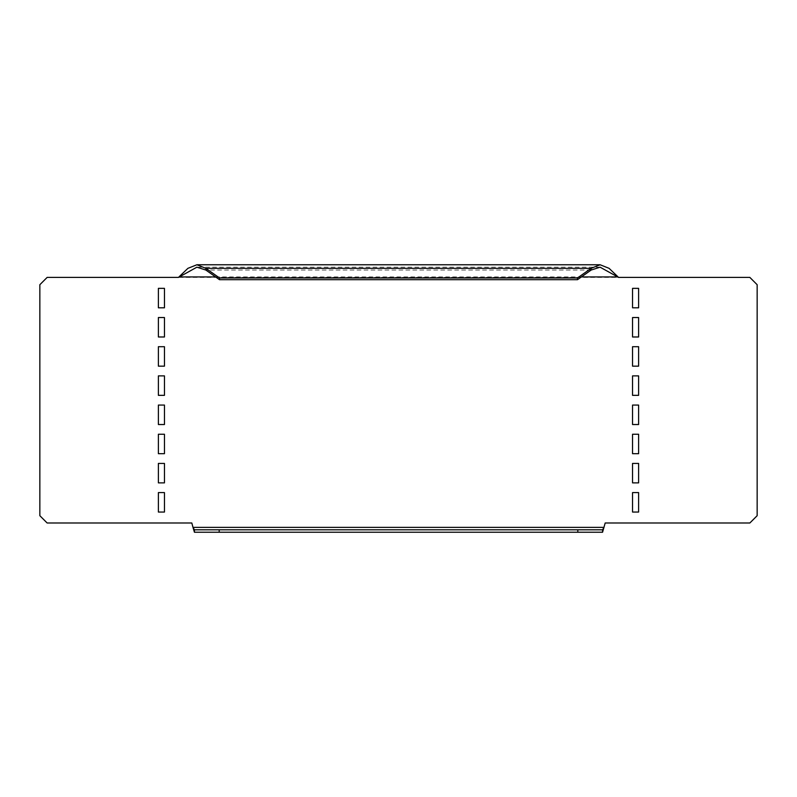 <?xml version="1.0" encoding="UTF-8"?>
<svg xmlns="http://www.w3.org/2000/svg" width="797" height="797" viewBox="0 0 797 797"><rect width="100%" height="100%" fill="white"/><g stroke="black" fill="none" stroke-linecap="round" stroke-linejoin="round"><path stroke-width="0.6" stroke-dasharray="3.98 2.99" d="M638.616 346.705L632.539 346.705L632.539 366.162L638.616 366.162L638.616 346.705M605.182 522.991L604.006 527.375L192.994 527.375L191.818 522.991L47.143 522.991L39.85 515.699L39.85 284.708L47.143 277.406L749.857 277.406L757.15 284.708L757.15 515.699L749.857 522.991L605.182 522.991M602.572 532.237L194.428 532.237M158.384 512.053L158.384 492.596L164.461 492.596L164.461 512.053L158.384 512.053M158.384 482.872L158.384 463.426L164.461 463.426L164.461 482.872L158.384 482.872M158.384 453.692L158.384 434.245L164.461 434.245L164.461 453.692L158.384 453.692M158.384 424.522L158.384 405.065L164.461 405.065L164.461 424.522L158.384 424.522M158.384 395.342L158.384 375.885L164.461 375.885L164.461 395.342L158.384 395.342M158.384 366.162L158.384 346.705L164.461 346.705L164.461 366.162L158.384 366.162M158.384 288.355L164.461 288.355L164.461 307.801L158.384 307.801L158.384 288.355M158.384 317.535L164.461 317.535L164.461 336.982L158.384 336.982L158.384 317.535M632.539 307.801L638.616 307.801L638.616 288.355L632.539 288.355L632.539 307.801M632.539 336.982L638.616 336.982L638.616 317.535L632.539 317.535L632.539 336.982M632.539 395.342L638.616 395.342L638.616 375.885L632.539 375.885L632.539 395.342M632.539 424.522L638.616 424.522L638.616 405.065L632.539 405.065L632.539 424.522M632.539 453.692L638.616 453.692L638.616 434.245L632.539 434.245L632.539 453.692M632.539 482.872L638.616 482.872L638.616 463.426L632.539 463.426L632.539 482.872M632.539 512.053L638.616 512.053L638.616 492.596L632.539 492.596L632.539 512.053M194.428 529.806L602.572 529.806M215.589 276.928L581.412 276.928M591.135 270.044L205.865 270.044M600.111 267.194L196.889 267.194"/><path stroke-width="1.2" d="M638.616 346.705L632.539 346.705L632.539 366.162L638.616 366.162L638.616 346.705M215.589 276.928L178.936 276.928L187.913 268.33L196.889 264.763L205.865 268.33L219.494 277.964L219.494 279.687L205.865 270.044L196.889 267.194L178.448 277.406L47.143 277.406L39.85 284.708L39.85 515.699L47.143 522.991L191.818 522.991L192.994 527.375L604.006 527.375L602.572 529.806L602.572 532.237L605.182 522.991L749.857 522.991L757.15 515.699L757.15 284.708L749.857 277.406L618.552 277.406L600.111 267.194L591.135 270.044L577.506 279.687L577.506 277.964L591.135 268.33L600.111 264.763L609.087 268.33L618.064 276.928L581.412 276.928M638.616 512.053L638.616 492.596L632.539 492.596L632.539 512.053L638.616 512.053M638.616 482.872L638.616 463.426L632.539 463.426L632.539 482.872L638.616 482.872M638.616 453.692L638.616 434.245L632.539 434.245L632.539 453.692L638.616 453.692M638.616 424.522L638.616 405.065L632.539 405.065L632.539 424.522L638.616 424.522M638.616 395.342L638.616 375.885L632.539 375.885L632.539 395.342L638.616 395.342M638.616 336.982L638.616 317.535L632.539 317.535L632.539 336.982L638.616 336.982M638.616 307.801L638.616 288.355L632.539 288.355L632.539 307.801L638.616 307.801M158.384 336.982L158.384 317.535L164.461 317.535L164.461 336.982L158.384 336.982M158.384 307.801L158.384 288.355L164.461 288.355L164.461 307.801L158.384 307.801M158.384 366.162L158.384 346.705L164.461 346.705L164.461 366.162L158.384 366.162M158.384 395.342L158.384 375.885L164.461 375.885L164.461 395.342L158.384 395.342M158.384 424.522L158.384 405.065L164.461 405.065L164.461 424.522L158.384 424.522M158.384 453.692L158.384 434.245L164.461 434.245L164.461 453.692L158.384 453.692M158.384 482.872L158.384 463.426L164.461 463.426L164.461 482.872L158.384 482.872M158.384 512.053L158.384 492.596L164.461 492.596L164.461 512.053L158.384 512.053M602.572 532.237L577.815 532.237L577.815 529.806L602.572 529.806M219.185 529.806L219.185 532.237L194.428 532.237L192.994 527.375L194.428 529.806L577.815 529.806M219.185 532.237L577.815 532.237M194.428 532.237L194.428 529.806M205.865 270.044L205.865 268.33L591.135 268.33L591.135 270.044M219.494 277.964L577.506 277.964M219.494 279.687L577.506 279.687M600.111 264.763L196.889 264.763"/></g></svg>
